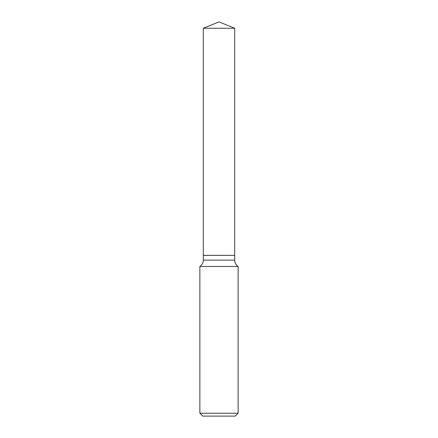 <?xml version="1.0" encoding="UTF-8"?>
<svg xmlns="http://www.w3.org/2000/svg" width="438" height="438" viewBox="0 0 438 438"><rect width="100%" height="100%" fill="white"/><g stroke="black" fill="none" stroke-linecap="round" stroke-linejoin="round"><path stroke-width="0.66" d="M234.691 28.24L203.309 28.24L203.309 255.365L234.691 255.365L234.691 28.24L219 21.9L203.309 28.24M203.358 255.365L203.309 260.112A7.583 7.583 0 0 1 199.865 266.468L199.865 413.231L238.135 413.231L235.266 416.1L202.734 416.1L199.865 413.231M234.642 255.365L203.309 255.414M238.135 413.231L238.135 266.468L199.865 266.468M238.135 266.468A7.583 7.583 0 0 1 234.691 260.112L203.309 260.112M234.691 255.414L234.691 260.112"/></g></svg>

